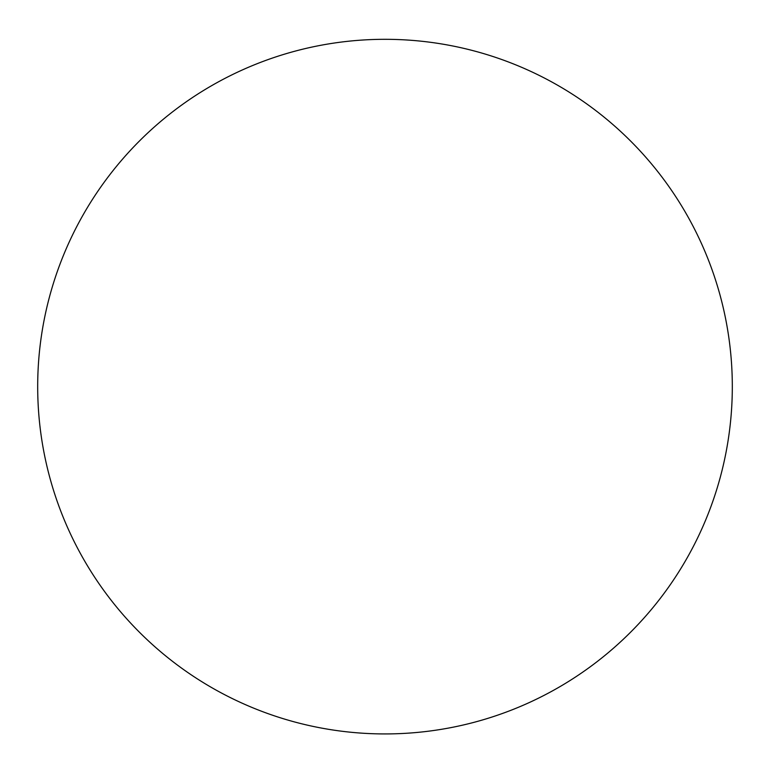 <?xml version="1.0" encoding="UTF-8"?>
<svg xmlns="http://www.w3.org/2000/svg" width="770" height="770" viewBox="0 0 770 770"><rect width="100%" height="100%" fill="white"/><g stroke="black" fill="none" stroke-linecap="round" stroke-linejoin="round"><path stroke-width="1.16" d="M385 39.309A347.308 347.308 0 0 1 685.781 560.271A347.308 347.308 0 0 1 84.219 560.271A347.308 347.308 0 0 1 385 39.309"/></g></svg>
